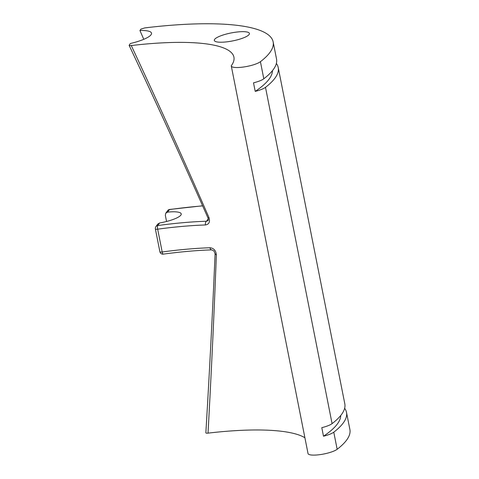 <?xml version="1.0" encoding="UTF-8"?>
<svg xmlns="http://www.w3.org/2000/svg" width="479" height="479" viewBox="0 0 479 479"><rect width="100%" height="100%" fill="white"/><g stroke="black" fill="none" stroke-linecap="round" stroke-linejoin="round"><path stroke-width="0.72" d="M228.417 41.637A17.897 4.054 -11.2 0 0 249.427 33.464A17.897 4.054 -11.2 0 0 235.321 32.243A17.897 4.054 -11.2 0 0 214.311 40.416A17.897 4.054 -11.2 0 0 228.417 41.637M260.42 61.695A179.565 40.697 -11.2 0 0 273.144 41.889L276.527 58.989A179.565 40.697 168.8 0 1 263.803 78.79L260.42 61.695A15.406 3.491 168.8 0 1 243.841 66.97A15.406 3.491 168.8 0 1 231.285 65.976L308.033 453.565A15.406 3.491 168.8 0 0 320.583 454.553A15.406 3.491 168.8 0 0 337.162 449.278A179.565 40.697 -11.2 0 0 349.886 429.471L346.503 412.371A179.565 40.697 -11.2 0 0 344.641 408.3M304.901 437.74A146.161 33.129 -11.2 0 0 208.03 433.136C206.437 433.291 205.731 433.16 205.898 432.729M165.8 213.149L167.638 210.646A2.982 2.82 36.3 0 1 169.482 209.562L167.602 212.119L165.8 213.149L165.333 215.316L166.554 221.478M273.144 41.889A179.565 40.697 -11.2 0 0 144.67 27.926L140.91 29.147L139.916 30.5A26.848 6.083 168.8 0 1 151.526 33.189A26.848 6.083 168.8 0 1 130.354 43.511L129.114 45.349C156.046 102.32 182.343 159.872 208 218.005C208.389 219.43 208.389 220.298 208 220.609L206.497 221.232L208.257 218.837M337.162 449.278L333.779 432.178A179.565 40.697 -11.2 0 0 346.503 412.371M278.221 67.539L344.808 403.827A179.565 40.697 168.8 0 1 332.085 423.628L265.498 87.34A179.565 40.697 -11.2 0 0 278.221 67.539A179.565 40.697 -11.2 0 0 276.365 63.462M167.602 212.119A20.878 4.73 168.8 0 1 181.224 213.891A20.878 4.73 168.8 0 1 159.627 222.969L157.741 225.537A149.143 33.805 168.8 0 1 206.497 221.232A2.982 1.7 -91.9 0 0 205.455 224.962C209.048 224.358 210.233 221.933 209.018 217.682L208 218.005M231.285 65.976A15.406 3.491 168.8 0 1 231.273 65.785A146.161 33.129 -11.2 0 0 233.926 57.145A146.161 33.129 -11.2 0 0 131.288 45.547C158.89 104.727 184.798 162.106 209.018 217.682M215.149 253.565A2.982 1.15 2.4 0 0 215.089 253.774A2.982 1.15 2.4 0 0 216.364 254.78C214.251 310.859 211.478 370.309 208.03 433.136M216.364 254.78C215.885 250.487 213.754 248.146 209.97 247.757A2.982 1.7 -91.9 0 0 211.676 249.864L213.921 250.942L215.089 253.774C212.58 312.524 209.497 372.219 205.844 432.86M129.156 45.146C128.983 45.571 129.695 45.709 131.288 45.547M265.498 87.34A15.406 3.491 168.8 0 1 255.211 91.381L253.517 82.831A15.406 3.491 -11.2 0 0 263.803 78.79M333.779 432.178A15.406 3.491 168.8 0 1 323.493 436.219L321.798 427.669A15.406 3.491 -11.2 0 0 332.085 423.628M139.916 30.5L143.778 39.308M159.627 222.969L157.753 224.1L155.903 226.621A2.982 2.982 0 0 0 155.376 228.962A2.982 0.677 168.8 0 0 157.669 229.178L162.183 251.978A146.161 33.129 168.8 0 1 209.97 247.757M323.493 436.219A173.602 39.35 -11.2 0 0 340.719 415.509M255.211 91.381A173.602 39.35 -11.2 0 0 272.443 70.67M202.647 205.886A176.583 40.02 -11.2 0 0 169.482 209.562A2.982 0.748 -97.8 0 1 169.644 209.455A2.982 2.982 0 0 0 169.632 209.461A2.982 2.982 0 0 0 167.638 210.646M205.455 224.962A146.161 33.129 -11.2 0 0 157.669 229.178A2.982 0.754 -97.7 0 1 157.741 225.537A2.982 2.82 -143.7 0 0 155.903 226.621M211.676 249.864C196.785 250.361 180.631 251.786 163.219 254.139A2.982 0.754 -97.7 0 1 162.183 251.978A2.982 0.677 168.8 0 1 159.89 251.762L155.376 228.962M202.605 205.796L169.644 209.455M159.89 251.762A2.982 2.982 0 0 0 163.219 254.139"/></g></svg>
